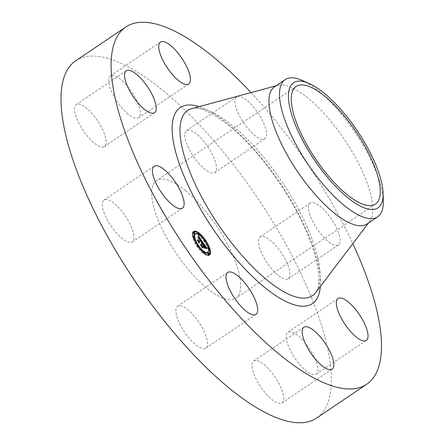 <?xml version="1.0" encoding="UTF-8"?>
<svg xmlns="http://www.w3.org/2000/svg" width="445" height="445" viewBox="0 0 445 445"><rect width="100%" height="100%" fill="white"/><g stroke="black" fill="none" stroke-linecap="round" stroke-linejoin="round"><path stroke-width="0.33" stroke-dasharray="2.23 1.67" d="M133.556 233.625A25.282 8.689 -124 0 1 132.293 241.941A25.282 8.689 -124 0 1 116.362 232.857A25.282 8.689 -124 0 1 102.773 208.327A25.282 8.689 -124 0 1 104.035 200.016A25.282 8.689 -124 0 1 119.972 209.094A25.282 8.689 -124 0 1 133.556 233.625M75.767 60.743A215.447 74.042 -124 0 1 163.627 91.041A215.447 74.042 -124 0 1 302.027 275.889A215.447 74.042 -124 0 1 316.612 418.039M251.024 92.588A215.447 74.042 -124 0 1 352.841 243.626M274.61 86.753A82.731 28.43 -124 0 1 277.669 85.373A82.731 28.43 -124 0 1 308.346 98.389A82.731 28.43 -124 0 1 359.543 165.323A82.731 28.43 -124 0 1 369.522 221.638A82.731 28.43 -124 0 1 367.092 223.957M302.016 80.356A82.731 28.43 -124 0 1 318.915 91.264A82.731 28.43 -124 0 1 383.306 200.951M185.47 190.555A70.927 24.375 -124 0 1 231.033 251.403A70.927 24.375 -124 0 1 235.833 298.2A70.927 24.375 -124 0 1 206.908 288.226A70.927 24.375 -124 0 1 161.346 227.373A70.927 24.375 -124 0 1 156.545 180.575A70.927 24.375 -124 0 1 185.47 190.555M103.896 146.8A25.282 8.689 -124 0 1 82.609 129.662A25.282 8.689 -124 0 1 76.178 104.586A25.282 8.689 -124 0 1 76.724 104.297A25.282 8.689 -124 0 1 98.006 121.435A25.282 8.689 -124 0 1 104.436 146.511A25.282 8.689 -124 0 1 103.896 146.8M128.293 114.209A25.282 8.689 -124 0 1 112.057 92.521A25.282 8.689 -124 0 1 110.343 75.839A25.282 8.689 -124 0 1 120.656 79.399A25.282 8.689 -124 0 1 136.893 101.087A25.282 8.689 -124 0 1 138.606 117.764A25.282 8.689 -124 0 1 128.293 114.209M192.468 154.949A25.282 8.689 -124 0 1 186.522 130.624A25.282 8.689 -124 0 1 208.833 148.218A25.282 8.689 -124 0 1 214.779 172.543A25.282 8.689 -124 0 1 192.468 154.949M258.818 245.151A25.282 8.689 -124 0 1 260.08 236.835A25.282 8.689 -124 0 1 276.017 245.918A25.282 8.689 -124 0 1 289.606 270.449A25.282 8.689 -124 0 1 288.343 278.759A25.282 8.689 -124 0 1 272.407 269.681A25.282 8.689 -124 0 1 258.818 245.151M288.482 331.976A25.282 8.689 -124 0 1 309.764 349.119A25.282 8.689 -124 0 1 316.2 374.189A25.282 8.689 -124 0 1 315.655 374.479A25.282 8.689 -124 0 1 294.373 357.341A25.282 8.689 -124 0 1 287.937 332.27A25.282 8.689 -124 0 1 288.482 331.976M264.08 364.566A25.282 8.689 -124 0 1 280.322 386.254A25.282 8.689 -124 0 1 282.03 402.936A25.282 8.689 -124 0 1 271.723 399.382A25.282 8.689 -124 0 1 255.486 377.688A25.282 8.689 -124 0 1 253.772 361.012A25.282 8.689 -124 0 1 264.08 364.566M199.911 323.827A25.282 8.689 -124 0 1 205.857 348.157A25.282 8.689 -124 0 1 183.546 330.557A25.282 8.689 -124 0 1 177.594 306.232A25.282 8.689 -124 0 1 199.911 323.827M242.575 121.174A25.282 8.689 -124 0 1 236.629 96.843A25.282 8.689 -124 0 1 258.94 114.443A25.282 8.689 -124 0 1 264.886 138.768A25.282 8.689 -124 0 1 242.575 121.174M308.925 211.375A25.282 8.689 -124 0 1 310.187 203.059A25.282 8.689 -124 0 1 326.124 212.143A25.282 8.689 -124 0 1 339.713 236.673A25.282 8.689 -124 0 1 338.45 244.984A25.282 8.689 -124 0 1 322.514 235.906A25.282 8.689 -124 0 1 308.925 211.375M202.158 246.091L201.746 246.43L201.986 247.264L200.25 244.761L201.04 245.412L201.746 244.817L201.14 244.083L201.869 244.717L201.073 243.782L202.008 244.6L202.703 244.016L202.436 243.148L202.959 243.91M204.35 247.448L203.71 247.993L202.575 245.735M203.504 245.651L203.02 246.057L204.327 247.364M203.704 245.49L204.911 247.626L203.654 245.523M202.725 245.634L202.931 245.929L203.66 245.429M203.632 244.872L206.107 248.449L205.034 248.026L203.482 244.972M203.371 243.565L202.703 244.016M203.104 242.697L202.436 243.148M202.431 244.094L201.897 244.455M202.33 243.96L201.791 244.322M202.136 243.732L201.591 244.099M202.047 243.638L201.496 244.01M201.963 243.56L201.401 243.938M201.746 243.332L201.073 243.782M201.958 243.554L201.29 244.01M202.03 243.621L201.357 244.071M202.102 243.688L201.429 244.144M202.169 243.765L201.496 244.216M202.303 243.927L201.635 244.377M202.369 244.016L201.702 244.466M202.436 244.105L201.769 244.561M202.492 244.183L201.819 244.639M202.347 244.266L201.724 244.683M202.28 244.177L201.657 244.594M202.002 243.882L201.396 244.294M201.935 243.827L201.329 244.233M201.869 243.771L201.268 244.177M201.835 243.704L201.207 244.127M201.813 243.632L201.14 244.083M201.846 243.754L201.173 244.21M201.908 243.799L201.235 244.255M201.963 243.849L201.296 244.299M202.024 243.899L201.351 244.355M202.253 244.144L201.579 244.594M202.308 244.216L201.641 244.667M202.364 244.288L201.691 244.739M201.485 245.112L201.04 245.412M200.923 244.305L200.25 244.761M202.659 246.814L201.986 247.264M202.191 246.135L201.746 246.43M204.055 246.452L203.387 246.903M204.377 247.537L203.71 247.993M204.066 246.486L203.554 246.83M203.543 245.707L203.02 246.057M204.416 245.195L203.743 245.651M204.5 245.312L203.827 245.768M204.578 245.423L203.905 245.874M204.644 245.523L203.977 245.974M204.795 245.735L204.121 246.185M204.872 245.846L204.199 246.296M205.012 246.057L204.338 246.508M205.128 246.241L204.461 246.691M205.228 246.402L204.561 246.853M205.312 246.541L204.639 246.992M205.379 246.669L204.706 247.12M205.44 246.797L204.767 247.248M205.495 246.919L204.822 247.376M205.54 247.047L204.872 247.498M205.584 247.175L204.911 247.626M205.557 247.097L204.906 247.537M205.523 247.003L204.884 247.437M205.484 246.892L204.845 247.325M205.429 246.769L204.795 247.197M205.362 246.636L204.728 247.058M205.279 246.486L204.644 246.908M204.811 245.757L204.183 246.18M204.522 245.345L203.893 245.762M204.427 245.212L203.804 245.634M204.277 244.906L203.61 245.362M203.454 245.579L202.931 245.929M204.283 244.711L203.61 245.162M204.622 245.206L203.955 245.662M204.828 245.495L204.155 245.952M204.934 245.651L204.261 246.102M205.028 245.796L204.361 246.246M205.117 245.929L204.45 246.38M205.201 246.057L204.528 246.513M205.273 246.18L204.605 246.63M205.34 246.291L204.672 246.741M205.401 246.397L204.728 246.847M205.451 246.491L204.778 246.947M205.495 246.58L204.822 247.036M205.529 246.663L204.861 247.114M205.562 246.741L204.889 247.192M205.59 246.825L204.917 247.275M205.612 246.908L204.945 247.359M205.635 246.992L204.967 247.448M205.657 247.081L204.984 247.537M205.673 247.175L205 247.626M205.685 247.27L205.012 247.72M205.696 247.37L205.023 247.821M205.701 247.47L205.028 247.921M205.701 247.57L205.034 248.026M205.996 247.637L205.323 248.093M206.046 247.654L205.373 248.104M206.091 247.665L205.423 248.121M206.135 247.681L205.468 248.132M206.219 247.709L205.546 248.16M206.285 247.737L205.618 248.188M206.369 247.776L205.701 248.227M206.419 247.798L205.746 248.249M206.469 247.826L205.796 248.277M206.524 247.854L205.851 248.304M206.775 247.993L206.107 248.449M198.837 241.351L198.387 241.707L198.626 242.458L197.007 240.128L197.697 240.678L199.327 239.304L198.036 238.031L199.455 239.199L198.498 237.925L197.858 237.747L197.858 236.573L199.649 239.149M200.361 240.167L202.108 242.681L201.101 242.358L200.206 240.272M198.526 236.123L197.858 236.573M202.781 242.225L202.108 242.681M198.537 236.262L197.864 236.712M198.537 236.39L197.869 236.84M198.542 236.518L197.869 236.968M198.542 236.634L197.869 237.085M198.537 236.746L197.864 237.202M198.531 236.857L197.864 237.307M198.526 236.957L197.853 237.413M198.514 237.057L197.847 237.508M198.503 237.146L197.83 237.597M198.531 237.291L197.858 237.747M198.576 237.268L197.908 237.719M198.626 237.252L197.953 237.702M198.676 237.241L198.003 237.691M198.72 237.235L198.053 237.686M198.776 237.241L198.103 237.691M198.826 237.252L198.153 237.702M198.882 237.268L198.209 237.725M198.932 237.296L198.264 237.747M198.987 237.33L198.32 237.78M199.048 237.369L198.375 237.819M199.104 237.419L198.437 237.869M199.165 237.474L198.498 237.925M199.232 237.541L198.565 237.992M199.304 237.613L198.631 238.064M199.377 237.697L198.704 238.147M199.455 237.791L198.782 238.242M199.532 237.891L198.859 238.342M199.616 237.997L198.943 238.453M199.699 238.119L199.032 238.57M199.788 238.247L199.121 238.698M199.855 238.342L199.182 238.793M199.922 238.437L199.249 238.893M199.989 238.542L199.316 238.993M200.055 238.642L199.382 239.093M199.989 238.837L199.455 239.199M199.961 238.793L199.332 239.215M199.594 238.27L198.965 238.687M199.516 238.17L198.893 238.592M199.449 238.081L198.826 238.503M199.377 238.003L198.759 238.42M199.249 237.869L198.631 238.281M199.188 237.814L198.576 238.225M199.126 237.769L198.52 238.175M198.998 237.708L198.42 238.097M198.737 237.713L198.27 238.031M198.72 237.686L198.225 238.019M198.698 237.658L198.175 238.014M198.687 237.636L198.125 238.014M198.676 237.619L198.081 238.019M198.748 237.73L198.081 238.181M198.787 237.713L198.12 238.164M198.87 237.697L198.197 238.147M198.954 237.697L198.281 238.147M199.037 237.719L198.364 238.175M199.121 237.764L198.453 238.22M199.21 237.836L198.542 238.286M199.366 237.986L198.692 238.442M199.421 238.053L198.754 238.503M199.482 238.125L198.809 238.576M199.544 238.203L198.876 238.659M199.61 238.292L198.937 238.743M200 238.854L199.327 239.304M198.159 240.367L197.697 240.678M197.68 239.677L197.007 240.128M199.293 242.008L198.626 242.458M198.865 241.385L198.387 241.707M200.945 239.911L200.272 240.361M201.012 240L200.339 240.45M201.073 240.089L200.406 240.539M201.14 240.178L200.467 240.634M201.201 240.272L200.534 240.723M201.279 240.383L200.606 240.834M201.346 240.489L200.678 240.94M201.413 240.589L200.739 241.04M201.474 240.684L200.801 241.134M201.524 240.778L200.856 241.229M201.574 240.862L200.901 241.318M201.613 240.945L200.945 241.401M201.652 241.023L200.979 241.479M201.685 241.101L201.012 241.552M201.707 241.168L201.04 241.618M201.73 241.235L201.062 241.685M201.746 241.301L201.079 241.752M201.763 241.368L201.09 241.819M201.769 241.429L201.101 241.88M201.774 241.496L201.107 241.946M201.78 241.557L201.107 242.008M201.774 241.618L201.101 242.074M201.769 241.685L201.095 242.136M201.757 241.746L201.084 242.197M201.741 241.807L201.073 242.258M201.769 241.902L201.101 242.358M201.824 241.908L201.151 242.364M201.874 241.913L201.201 242.369M201.924 241.924L201.257 242.375M201.974 241.93L201.307 242.386M202.024 241.941L201.357 242.397M202.075 241.952L201.401 242.408M202.125 241.969L201.452 242.419M202.169 241.98L201.502 242.436M202.219 241.997L201.546 242.453M202.264 242.013L201.591 242.469M202.731 242.208L202.058 242.659M204.522 247.898L203.821 248.277L204.566 247.765M205.201 247.231L204.528 247.681M204.489 247.826L203.821 248.277M204.555 247.976L203.888 248.432M202.163 242.942L201.162 242.603L202.163 242.942L202.742 242.553M202.898 242.636L202.23 243.087M202.469 242.436L201.919 242.809M202.158 242.347L201.63 242.703M202.047 242.325L201.524 242.675M201.935 242.303L201.418 242.653M201.88 242.241L201.301 242.625M201.83 242.152L201.162 242.603M201.908 242.297L201.235 242.748M202.024 242.319L201.357 242.775M202.141 242.347L201.468 242.798M202.458 242.436L201.785 242.887M202.736 242.547L202.063 242.998M202.82 242.592L202.147 243.042M206.235 248.805L205.084 248.299L206.235 248.805L206.836 248.399M206.947 248.466L206.274 248.922M206.68 248.304L206.091 248.705M206.53 248.221L205.946 248.616M206.124 248.037L205.568 248.41M206.002 247.999L205.457 248.366M205.885 247.976L205.351 248.332M205.796 247.948L205.256 248.31M205.774 247.887L205.167 248.299M205.757 247.843L205.084 248.299M205.807 247.971L205.134 248.421M205.879 247.976L205.212 248.427M205.968 247.987L205.295 248.444M206.057 248.015L205.39 248.466M206.163 248.049L205.49 248.499M206.513 248.215L205.846 248.666M206.652 248.288L205.979 248.738M206.792 248.371L206.124 248.827M200.372 240.701L201.029 241.941L200.317 240.734M199.243 241.635L198.665 242.119L198.915 243.192L197.074 240.428L198.765 242.875L198.542 241.98L200.306 240.606M201.685 241.457L201.029 241.902M201.702 241.485L201.029 241.941M201.63 241.323L200.995 241.752M201.591 241.246L200.968 241.668M201.552 241.162L200.929 241.579M201.502 241.073L200.884 241.485M201.435 240.956L200.817 241.374M201.357 240.823L200.734 241.24M201.307 240.745L200.684 241.168M201.257 240.667L200.634 241.084M201.201 240.578L200.578 241.001M201.068 240.395L200.45 240.812M200.929 240.083L200.256 240.539M199.215 241.524L198.542 241.98M199.388 242.453L198.765 242.875M197.741 239.977L197.074 240.428M197.78 240.128L197.107 240.584M199.588 242.736L198.915 243.192M199.26 241.713L198.665 242.119M201.045 240.356L200.372 240.806M201.095 240.428L200.422 240.879M201.218 240.606L200.545 241.057M201.285 240.706L200.612 241.157M201.346 240.806L200.678 241.262M201.407 240.912L200.739 241.362M201.468 241.006L200.795 241.463M201.518 241.107L200.851 241.557M201.568 241.207L200.901 241.657M201.618 241.301L200.945 241.752M202.792 246.257L203.465 247.337L202.742 246.291M202.62 246.397L202.041 246.88L202.303 248.082L200.211 244.961L202.152 247.759L201.93 246.769L202.748 246.196M204.033 246.73L203.41 247.153M204.138 246.886L203.465 247.337M203.371 245.673L202.697 246.124M202.603 246.319L201.93 246.769M202.775 247.337L202.152 247.759M200.884 244.511L200.211 244.961M200.929 244.672L200.256 245.128M202.976 247.631L202.303 248.082M202.636 246.48L202.041 246.88M193.397 231.645A14.218 4.884 56 0 0 193.035 231.828A14.218 4.884 56 0 0 192.891 231.94A14.218 4.884 56 0 0 197.079 246.569A14.218 4.884 56 0 0 208.933 255.413A14.218 4.884 56 0 0 209.072 255.302A14.218 4.884 56 0 0 209.239 255.146M209.311 249.478A14.218 4.884 56 0 0 208.738 247.821M205.256 241.218A14.218 4.884 56 0 0 204.277 239.799M199.455 234.359A14.218 4.884 56 0 0 198.125 233.275M194.014 237.174A11.203 3.849 56 0 0 194.332 238.709M197.569 245.445A11.203 3.849 56 0 0 198.553 246.858M203.61 252.042A11.203 3.849 56 0 0 204.845 252.76M207.248 252.91A11.203 3.849 56 0 0 207.359 252.827A11.203 3.849 56 0 0 204.177 241.468A11.203 3.849 56 0 0 194.843 234.259M203.855 240.089A0.862 0.295 56 0 0 204.105 240.973A0.862 0.295 56 0 0 204.822 241.507A0.862 0.295 56 0 0 204.834 241.502A0.862 0.295 56 0 0 204.578 240.617A0.862 0.295 56 0 0 203.86 240.078A0.862 0.295 56 0 0 203.855 240.089L204.083 239.933M208.705 254.774A0.862 0.295 56 0 0 208.46 253.9A0.862 0.295 56 0 0 207.743 253.344M208.961 249.717A0.862 0.295 56 0 0 208.711 248.827A0.862 0.295 56 0 0 207.993 248.293A0.862 0.295 56 0 0 207.982 248.299A0.862 0.295 56 0 0 208.065 248.889A0.862 0.295 56 0 0 208.627 249.617M197.135 245.74A0.862 0.295 56 0 0 197.385 246.625A0.862 0.295 56 0 0 198.103 247.164A0.862 0.295 56 0 0 198.114 247.153A0.862 0.295 56 0 0 197.858 246.269A0.862 0.295 56 0 0 197.141 245.735A0.862 0.295 56 0 0 197.135 245.74M203.181 252.426A0.862 0.295 56 0 0 203.588 253.322A0.862 0.295 56 0 0 204.205 253.717A0.862 0.295 56 0 0 204.211 253.711A0.862 0.295 56 0 0 203.966 252.838A0.862 0.295 56 0 0 203.248 252.282M194.243 233.886A0.862 0.295 56 0 0 193.998 233.013A0.862 0.295 56 0 0 193.28 232.457M197.791 234.031A0.862 0.295 56 0 0 198.726 234.954A0.862 0.295 56 0 0 198.737 234.943A0.862 0.295 56 0 0 198.492 234.07A0.862 0.295 56 0 0 197.769 233.519M193.981 238.943A0.862 0.295 56 0 0 193.731 238.058A0.862 0.295 56 0 0 193.013 237.519A0.862 0.295 56 0 0 193.002 237.524A0.862 0.295 56 0 0 193.197 238.325A0.862 0.295 56 0 0 193.898 238.965M191.756 108.641A111.651 38.37 -124 0 1 233.163 126.213A111.651 38.37 -124 0 1 302.255 216.543A111.651 38.37 -124 0 1 315.722 292.549C318.97 290.179 319.593 281.323 317.602 265.982C315.878 256.726 312.613 246.296 307.807 234.693C291.964 195.761 258.423 149.303 229.42 125.918C211.286 112.001 198.731 106.244 191.756 108.641M199.104 106.65A118.225 40.629 -124 0 1 228.43 124.211A118.225 40.629 -124 0 1 320.328 286.48M204.617 245.479L203.988 245.896M204.333 245.089L203.715 245.507M205.762 247.587L205.095 248.037M205.829 247.598L205.156 248.049M205.885 247.615L205.212 248.065M205.94 247.626L205.273 248.076M206.58 247.887L205.907 248.338M206.641 247.921L205.968 248.371M206.708 247.954L206.035 248.41M182.4 208.165L132.293 241.941M154.142 166.241L104.035 200.016M277.669 85.373L275.983 85.824M369.522 221.638L368.471 223.028M375.413 204.11L235.833 298.2M296.125 86.486L156.545 180.575M366.307 340.414L316.2 374.189M338.044 298.489L287.937 332.27M160.45 42.064L110.343 75.839M188.713 83.988L138.606 117.764M332.137 369.161L282.03 402.936M303.879 327.236L253.772 361.012M236.629 96.843L186.522 130.624M264.886 138.768L214.779 172.543M255.964 314.376L205.857 348.157M227.701 272.457L177.594 306.232M310.187 203.059L260.08 236.835M338.45 244.984L288.343 278.759M126.285 70.811L76.178 104.586M154.543 112.73L104.436 146.511M193.035 231.828L193.709 231.378M208.933 255.413L209.601 254.957M207.993 248.293L208.305 248.082M204.205 253.717L204.511 253.511M198.726 234.954L199.026 234.749M193.013 237.519L193.325 237.307"/><path stroke-width="0.67" d="M183.663 199.85A25.282 8.689 -124 0 1 182.4 208.165A25.282 8.689 -124 0 1 166.463 199.082A25.282 8.689 -124 0 1 152.88 174.551A25.282 8.689 -124 0 1 154.142 166.241A25.282 8.689 -124 0 1 170.079 175.319A25.282 8.689 -124 0 1 183.663 199.85M352.841 243.626A215.447 74.042 -124 0 1 366.719 384.257L316.612 418.039A215.447 74.042 -124 0 1 228.747 387.734A215.447 74.042 -124 0 1 90.346 202.887A215.447 74.042 -124 0 1 75.767 60.743L125.874 26.961A215.447 74.042 -124 0 1 213.734 57.266A215.447 74.042 -124 0 1 251.024 92.588M366.719 384.257A215.447 74.042 -124 0 1 278.854 353.959A215.447 74.042 -124 0 1 140.453 169.111A215.447 74.042 -124 0 1 125.874 26.961M383.089 193.375L383.306 200.951A82.731 28.43 -124 0 1 380.564 213.845A82.731 28.43 -124 0 1 377.66 216.832L367.092 223.957A82.731 28.43 -124 0 1 333.355 212.321A82.731 28.43 -124 0 1 280.211 141.338A82.731 28.43 -124 0 1 274.61 86.753L285.178 79.633A82.731 28.43 -124 0 1 302.016 80.356L308.958 83.399A75.45 25.927 -124 0 1 357.274 130.802A75.45 25.927 -124 0 1 383.089 193.375A75.45 25.927 -124 0 1 380.592 205.134A75.45 25.927 -124 0 1 320.545 168.616A75.45 25.927 -124 0 1 290.952 85.462A75.45 25.927 -124 0 1 308.958 83.399M377.66 216.832A82.731 28.43 -124 0 1 343.924 205.195A82.731 28.43 -124 0 1 293.205 139.213A82.731 28.43 -124 0 1 282.275 82.62A82.731 28.43 -124 0 1 285.178 79.633M325.05 96.459A70.927 24.375 -124 0 1 370.613 157.313A70.927 24.375 -124 0 1 375.413 204.11A70.927 24.375 -124 0 1 346.488 194.131A70.927 24.375 -124 0 1 300.926 133.283A70.927 24.375 -124 0 1 296.125 86.486A70.927 24.375 -124 0 1 325.05 96.459M338.589 298.2A25.282 8.689 -124 0 1 359.872 315.338A25.282 8.689 -124 0 1 366.307 340.414A25.282 8.689 -124 0 1 365.762 340.703A25.282 8.689 -124 0 1 344.474 323.565A25.282 8.689 -124 0 1 338.044 298.489A25.282 8.689 -124 0 1 338.589 298.2M178.401 80.434A25.282 8.689 -124 0 1 162.164 58.746A25.282 8.689 -124 0 1 160.45 42.064A25.282 8.689 -124 0 1 170.763 45.618A25.282 8.689 -124 0 1 187 67.312A25.282 8.689 -124 0 1 188.713 83.988A25.282 8.689 -124 0 1 178.401 80.434M314.187 330.791A25.282 8.689 -124 0 1 330.429 352.479A25.282 8.689 -124 0 1 332.137 369.161A25.282 8.689 -124 0 1 321.83 365.601A25.282 8.689 -124 0 1 305.587 343.913A25.282 8.689 -124 0 1 303.879 327.236A25.282 8.689 -124 0 1 314.187 330.791M250.018 290.051A25.282 8.689 -124 0 1 255.964 314.376A25.282 8.689 -124 0 1 233.647 296.782A25.282 8.689 -124 0 1 227.701 272.457A25.282 8.689 -124 0 1 250.018 290.051M154.003 113.024A25.282 8.689 -124 0 1 132.716 95.881A25.282 8.689 -124 0 1 126.285 70.811A25.282 8.689 -124 0 1 126.831 70.521A25.282 8.689 -124 0 1 148.113 87.659A25.282 8.689 -124 0 1 154.543 112.73A25.282 8.689 -124 0 1 154.003 113.024M209.745 254.852A14.218 4.884 -124 0 1 209.601 254.957A14.218 4.884 -124 0 1 197.747 246.113A14.218 4.884 -124 0 1 193.564 231.483A14.218 4.884 -124 0 1 193.709 231.378A14.218 4.884 -124 0 1 205.562 240.222A14.218 4.884 -124 0 1 209.745 254.852M208.026 252.371A11.203 3.849 -124 0 1 207.915 252.46A11.203 3.849 -124 0 1 198.576 245.49A11.203 3.849 -124 0 1 195.277 233.964A11.203 3.849 -124 0 1 195.394 233.881A11.203 3.849 -124 0 1 204.733 240.845A11.203 3.849 -124 0 1 208.026 252.371M202.731 242.208L201.769 241.902L200.879 239.816L199.054 241.257L199.293 242.008L197.68 239.677L198.364 240.228L200 238.854L198.659 237.597L200.122 238.748L199.165 237.474L198.531 237.291L198.526 236.123L202.731 242.208M202.82 242.592L201.83 242.152L202.82 242.592M201.657 241.396L200.99 240.283L199.332 241.668L199.588 242.736L197.741 239.977L199.438 242.419L199.215 241.524L200.929 240.083L201.691 241.379M206.775 247.993L205.701 247.57L204.155 244.522L203.387 245.167L203.599 245.479L204.277 244.906L205.584 247.175L204.322 245.073L203.688 245.607L205.067 246.958L204.377 247.537L203.248 245.284L202.419 245.979L202.659 246.814L200.923 244.305L201.713 244.961L202.419 244.366L201.813 243.632L202.542 244.261L201.746 243.332L202.681 244.144L203.371 243.565L203.104 242.697L206.775 247.993M206.792 248.371L205.757 247.843L206.792 248.371M204.555 247.976L205.201 247.231L204.555 247.976M203.415 245.84L202.709 246.43L202.976 247.631L200.884 244.511L202.82 247.309L202.603 246.319L203.371 245.673L204.138 246.886L203.415 245.84L202.62 246.397M205.507 241.051A0.862 0.295 -124 0 1 205.495 241.057A0.862 0.295 -124 0 1 204.778 240.523A0.862 0.295 -124 0 1 204.522 239.633A0.862 0.295 -124 0 1 204.533 239.627A0.862 0.295 -124 0 1 205.251 240.161A0.862 0.295 -124 0 1 205.507 241.051L205.067 241.346M209.378 254.317A0.862 0.295 -124 0 1 209.367 254.329A0.862 0.295 -124 0 1 208.649 253.789A0.862 0.295 -124 0 1 208.399 252.905A0.862 0.295 -124 0 1 208.405 252.899A0.862 0.295 -124 0 1 209.122 253.433A0.862 0.295 -124 0 1 209.378 254.317L208.699 254.779A0.862 0.295 56 0 0 208.705 254.774M209.634 249.261A0.862 0.295 -124 0 1 209.628 249.267A0.862 0.295 -124 0 1 208.905 248.733A0.862 0.295 -124 0 1 208.655 247.848A0.862 0.295 -124 0 1 208.661 247.837A0.862 0.295 -124 0 1 209.378 248.377A0.862 0.295 -124 0 1 209.634 249.261L208.955 249.723A0.862 0.295 56 0 0 208.961 249.717A0.862 0.295 56 0 1 208.627 249.617M198.787 246.702A0.862 0.295 -124 0 1 198.776 246.708A0.862 0.295 -124 0 1 198.058 246.174A0.862 0.295 -124 0 1 197.803 245.284A0.862 0.295 -124 0 1 197.814 245.278A0.862 0.295 -124 0 1 198.531 245.818A0.862 0.295 -124 0 1 198.787 246.702L198.364 246.986M204.884 253.261A0.862 0.295 -124 0 1 204.872 253.266A0.862 0.295 -124 0 1 204.155 252.732A0.862 0.295 -124 0 1 203.905 251.842A0.862 0.295 -124 0 1 203.91 251.837A0.862 0.295 -124 0 1 204.628 252.371A0.862 0.295 -124 0 1 204.884 253.261M193.931 232.017A0.862 0.295 -124 0 1 193.937 232.012A0.862 0.295 -124 0 1 194.66 232.546A0.862 0.295 -124 0 1 194.91 233.43A0.862 0.295 -124 0 1 194.904 233.441A0.862 0.295 -124 0 1 194.187 232.902A0.862 0.295 -124 0 1 193.931 232.017L193.269 232.462A0.862 0.295 56 0 0 193.269 232.462A0.862 0.295 56 0 0 193.258 232.468A0.862 0.295 56 0 0 193.514 233.358A0.862 0.295 56 0 0 194.231 233.892A0.862 0.295 56 0 0 194.243 233.886M198.426 233.074A0.862 0.295 -124 0 1 198.431 233.069A0.862 0.295 -124 0 1 199.154 233.608A0.862 0.295 -124 0 1 199.405 234.493A0.862 0.295 -124 0 1 199.399 234.498A0.862 0.295 -124 0 1 198.676 233.964A0.862 0.295 -124 0 1 198.426 233.074M193.675 237.074A0.862 0.295 -124 0 1 193.681 237.068A0.862 0.295 -124 0 1 194.398 237.602A0.862 0.295 -124 0 1 194.654 238.492A0.862 0.295 -124 0 1 194.643 238.498A0.862 0.295 -124 0 1 193.925 237.958A0.862 0.295 -124 0 1 193.675 237.074L193.325 237.307M203.248 245.284L202.158 246.091M204.322 245.073L203.504 245.651M204.155 244.522L202.725 245.634M202.959 243.91L203.632 244.872M205.067 246.958L204.394 247.414M203.387 245.167L202.714 245.618M199.649 239.149L200.361 240.167M200.879 239.816L198.837 241.351M205.267 247.381L204.594 247.832M200.99 240.283L199.243 241.635M209.239 255.146A14.218 4.884 56 0 0 209.311 249.478M208.738 247.821A14.218 4.884 56 0 0 205.256 241.218M204.277 239.799A14.218 4.884 56 0 0 199.455 234.359M198.125 233.275A14.218 4.884 56 0 0 193.397 231.645M194.843 234.259A11.203 3.849 56 0 0 194.721 234.331A11.203 3.849 56 0 0 194.61 234.415A11.203 3.849 56 0 0 194.014 237.174M194.332 238.709A11.203 3.849 56 0 0 197.569 245.445M198.553 246.858A11.203 3.849 56 0 0 203.61 252.042M204.845 252.76A11.203 3.849 56 0 0 207.248 252.91L207.915 252.46M208.405 252.899L207.732 253.35A0.862 0.295 56 0 0 207.726 253.355A0.862 0.295 56 0 0 207.732 253.35A0.862 0.295 56 0 0 207.982 254.245A0.862 0.295 56 0 0 208.699 254.779M203.91 251.837L203.243 252.287A0.862 0.295 56 0 0 203.243 252.287A0.862 0.295 56 0 0 203.232 252.298A0.862 0.295 56 0 0 203.181 252.426M198.431 233.069L197.764 233.525A0.862 0.295 56 0 0 197.764 233.525A0.862 0.295 56 0 0 197.752 233.53A0.862 0.295 56 0 0 197.791 234.031M368.471 223.028L315.722 292.549A111.651 38.37 -124 0 1 266.911 279.972A111.651 38.37 -124 0 1 192.741 178.779A111.651 38.37 -124 0 1 191.756 108.641L275.983 85.824M320.328 286.48A118.225 40.629 -124 0 1 264.163 287.014A118.225 40.629 -124 0 1 180.047 165.941A118.225 40.629 -124 0 1 199.104 106.65M194.721 234.331L195.394 233.881M204.083 239.933L204.533 239.627M208.305 248.082L208.661 247.837M197.38 245.568L197.814 245.278M204.511 253.511L204.872 253.266M194.231 233.892L194.904 233.441M199.026 234.749L199.399 234.498M193.976 238.948L194.643 238.498"/></g></svg>
